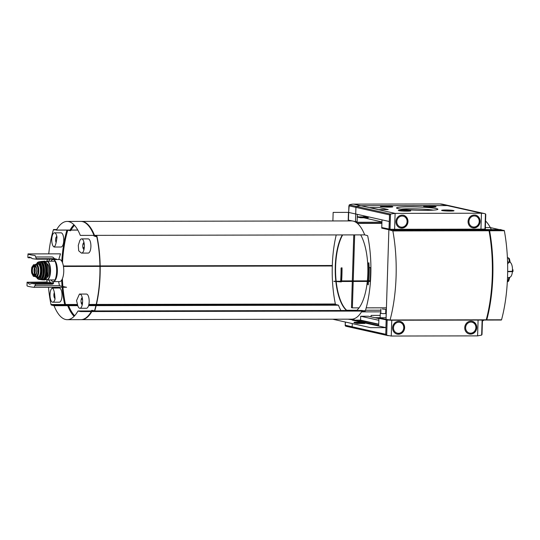 <?xml version="1.0" encoding="UTF-8"?>
<svg xmlns="http://www.w3.org/2000/svg" width="540" height="540" viewBox="0 0 540 540"><rect width="100%" height="100%" fill="white"/><g stroke="black" fill="none" stroke-linecap="round" stroke-linejoin="round"><path stroke-width="0.81" d="M485.568 220.995A52.083 20.014 -90.1 0 1 490.313 227.576A52.083 20.014 89.9 0 1 491.306 229.561M482.429 321.003A52.083 20.014 -90.1 0 0 484.002 320.065M512.946 271.613L513 269.838A11.313 4.347 -90.1 0 1 512.939 271.607L512.359 271.661A11.954 4.59 -90.1 0 0 512.419 269.892L513 269.838A35.505 2.821 1.8 0 0 512.5 269.507A7.513 2.889 -90.1 0 0 510.192 262.393A35.505 32.657 102.6 0 0 509.348 258.599L508.538 257.951A11.954 4.59 -90.1 0 0 507.857 257.803L507.404 257.803M507.506 277.938L509.956 277.223A7.513 2.889 -90.1 0 0 512.413 271.661M507.668 271.418L512.379 271.276M508.538 257.951L507.884 257.803L508.667 258.444A35.505 32.657 -77.4 0 1 509.51 262.244A7.513 2.889 -90.1 0 0 507.627 264.283M509.51 262.244L507.56 261.677M507.337 281.637A11.954 4.59 -90.1 0 0 507.789 281.711L507.33 281.711M507.789 281.711L508.639 281.063A35.505 32.657 102.6 0 0 509.72 277.29M508.95 277.513A35.505 32.657 -77.4 0 1 507.958 280.915A11.313 4.347 -90.1 0 0 508.295 281.023A11.313 4.347 -90.1 0 0 508.639 281.063M512.359 271.661L507.668 271.667M34.641 276.487L35.883 276.507A5.798 2.228 -90.1 0 0 38.097 270.952A5.798 2.228 -90.1 0 0 36.052 264.931L35.168 264.728A5.798 2.228 -90.1 0 0 34.979 264.708L33.541 264.715L31.793 267.489L31.698 273.146L33.359 276.291L34.243 276.487C35.114 276.595 35.822 275.832 36.355 274.185L36.95 271.208L36.551 268.076L34.601 264.931L36.052 264.931M34.783 264.728A5.798 2.228 -90.1 0 0 33.271 266.8M33.365 274.475A5.798 2.228 -90.1 0 0 34.81 276.291L35.019 276.338M31.624 270.014L31.698 273.146A6.811 2.612 -90.1 0 1 31.894 267.037L31.624 270.014M37.969 272.7L38.124 272.7A5.164 1.985 89.9 0 1 37.436 274.86M35.755 275.562A5.164 1.985 89.9 0 1 34.891 274.219M34.884 266.996A5.164 1.985 89.9 0 1 35.64 265.741M37.111 265.903A5.164 1.985 89.9 0 1 38.225 269.352L38.036 269.352M35.255 276.507A6.514 2.504 -90.1 0 0 36.315 277.121A6.514 2.504 -90.1 0 0 38.806 270.601A6.514 2.504 -90.1 0 0 36.295 264.094A6.514 2.504 -90.1 0 0 35.208 264.742M82.492 303.318L81.709 303.352L81.817 302.724L82.553 302.724M82.141 303.318L81.709 303.352M81.851 298.762L82.283 298.904L81.851 298.762L81.925 299.342L82.519 299.342M84.254 244.154L83.66 244.154L83.585 243.574L84.017 243.716L83.585 243.574M84.227 248.13L83.444 248.171L83.552 247.543L84.287 247.543M83.876 248.13L83.444 248.171M56.444 237.512L56.903 238.1M54.999 297.257L54.56 297.297L54.938 296.669M77.382 303.973L76.552 300.571L79.434 294.071L80.764 294.462A7.101 2.727 89.9 0 1 82.58 302.346A7.101 2.727 89.9 0 1 79.9 308.279A7.101 2.727 89.9 0 1 77.382 303.973M82.067 253.004L81.412 253.091L78.698 250.81L78.287 245.383L79.326 242.123A7.101 2.727 89.9 0 1 81.608 238.889A7.101 2.727 89.9 0 1 84.341 245.417A7.101 2.727 89.9 0 1 82.067 253.004M34.067 287.327A26.041 2.072 1.8 0 1 27 285.748L27.101 282.143A26.041 2.072 -178.2 0 0 27.513 282.528L29.525 284.236L31.766 283.48A26.041 2.072 -178.2 0 0 35.775 283.966L34.067 287.327L66.562 287.267A188.73 15.019 -178.2 0 1 59.495 285.694A188.73 157.849 -140.7 0 1 58.597 281.597M58.786 259.538A188.73 142.83 -28.9 0 1 60.5 253.847L27.999 253.908A26.041 2.072 1.8 0 0 35.066 255.481L36.551 259.193L56.585 259.16L54.392 258.667L36.342 258.701M56.977 237.134C56.174 244.06 55.046 247.232 53.595 246.645A7.101 2.727 89.9 0 1 51.752 239.321A7.101 2.727 89.9 0 1 54.459 232.828A7.101 2.727 89.9 0 1 56.977 237.134M54.459 232.828L61.02 232.814A7.101 2.727 -90.1 0 1 63.761 239.909A7.101 2.727 -90.1 0 1 61.047 247.016L54.047 247.03L53.595 246.645M52.292 288.103L59.285 288.002A7.101 2.727 -90.1 0 1 62.026 295.097A7.101 2.727 -90.1 0 1 59.312 302.204L52.751 302.218A7.101 2.727 89.9 0 1 50.017 294.509A7.101 2.727 89.9 0 1 52.292 288.103C53.737 288.711 54.655 292.343 55.033 298.985A7.101 2.727 89.9 0 1 52.751 302.218M34.85 285.734L59.495 285.694M27.122 282.245L47.169 282.002L46.798 279.929M36.551 259.193A26.041 2.072 1.8 0 1 32.542 258.707L29.477 257.006L28.289 257.762A26.041 2.072 1.8 0 1 27.878 257.371L27.999 253.908M47.432 259.173L46.879 261.238M28.289 257.762L31.361 257.756M31.766 283.48L53.615 283.439A13.615 5.231 89.9 0 1 51.901 284.195L35.633 284.222M27.513 282.528L49.363 282.488A13.615 5.231 89.9 0 0 50.186 283.446M81.027 221.407A49.127 18.873 89.9 0 1 81.297 221.4L351.473 220.914A49.127 18.873 89.9 0 1 364.689 234.88L367.45 235.582A0.945 0.365 89.9 0 1 367.74 236.075A68.661 26.379 89.9 0 1 365.398 310.703A0.945 0.365 89.9 0 1 365.108 311.067A0.945 0.365 89.9 0 1 365.074 311.067L94.541 311.472M341.651 280.908L370.15 280.854A71.381 27.425 89.9 0 0 370.541 268.346L370.292 267.644L369.265 267.415A68.661 26.379 89.9 0 1 368.854 280.861M340.652 281.266L333.862 281.273A68.661 26.379 89.9 0 1 333.848 281.381L340.612 281.86A78.482 30.152 89.9 0 0 341.05 268.056L341.503 268.164A79.67 30.605 89.9 0 1 341.071 281.961M346.943 310.493A42.498 16.328 89.9 0 1 336.191 281.61M336.157 281.273A42.498 16.328 89.9 0 1 342.637 234.92M386.12 317.75L378.925 317.763L378.662 326.018L385.918 327.638L370.615 327.665L332.687 319.201M349.441 220.914L348.199 220.637L348.455 212.382L333.153 212.409L332.89 220.948M368.935 262.926L368.044 263.304A42.613 16.376 89.9 0 1 367.74 280.861M368.267 284.621L367.396 283.844A42.613 16.376 89.9 0 0 367.679 281.448M346.619 310.493A42.498 16.328 89.9 0 1 335.86 281.57M335.826 281.273A42.498 16.328 89.9 0 1 342.306 234.92M360.68 234.887A42.498 16.328 89.9 0 1 367.362 280.861M367.301 281.448A42.498 16.328 89.9 0 1 356.643 310.473M363.474 310.709L94.972 310.946L362.401 310.466M361.996 311.074A49.127 18.873 89.9 0 1 351.648 319.167L81.479 319.653A49.127 18.873 89.9 0 1 81.203 319.646M340.916 310.5A49.127 18.873 89.9 0 1 338.432 305.195L96.174 305.633M336.231 234.934A68.661 26.379 89.9 0 0 332.303 265.505L332.289 265.977A68.661 26.379 89.9 0 0 335.374 304A0.945 0.365 89.9 0 0 335.664 304.499L338.432 305.195M367.409 280.861A42.613 16.376 89.9 0 0 367.713 263.304L368.928 262.798A45.812 17.597 89.9 0 1 368.678 280.861M368.624 281.448A45.812 17.597 89.9 0 1 368.233 284.884L367.396 283.844M367.349 281.448A42.613 16.376 89.9 0 1 367.072 283.844M485.365 227.583L490.313 227.576L499.149 229.547M348.455 212.382L355.712 214.002L355.455 222.014M485.244 228.994L484.981 229.075A15.39 1.222 1.8 0 1 480.951 229.142L394.612 229.298A15.39 1.222 1.8 0 1 390.022 229.244L381.76 227.536L382.003 219.868L389.252 221.488L388.996 229.743L381.74 228.13L382.003 219.868L355.712 214.002L355.921 207.367A0.945 0.871 -77.4 0 1 356.555 206.469A0.945 0.871 102.6 0 0 355.921 207.367L355.469 221.67L357.109 221.663L357.338 214.367M360.592 217.782L368.24 217.769L368.253 217.296L360.605 217.31L357.433 216.601L357.419 217.073L360.592 217.782L360.605 217.31M354.672 234.9L353.228 280.888M353.207 281.475L352.377 307.874L351.473 307.672L352.296 281.475M381.888 223.378L357.44 223.418M441.733 229.216L441.72 229.649M386.431 307.814L366.201 307.847M359.06 307.861L352.377 307.874M381.935 221.933L363.785 217.775M363.818 216.756L363.852 215.818M364.919 323.447L357.271 323.46L354.098 322.751L354.112 322.279L361.76 322.265L364.932 322.974L364.919 323.447M378.722 324.189L360.572 320.139L360.693 316.244L368.341 316.231L378.898 318.587M378.682 325.532L354.557 320.146L347.99 319.174M389.286 320.099A15.39 1.222 -178.2 0 1 387.167 320.065L378.905 318.357L378.662 326.018L352.377 320.153L360.572 320.139L359.519 320.396L378.715 324.432M378.844 320.294L360.693 316.244M387.396 319.68L387.052 319.68L387.396 319.68M480.917 229.142L482.855 229.574M444.19 229.649L444.204 229.21M483.151 229.122L485.17 229.595M444.089 229.649L444.103 229.21M385.918 327.638L386.174 319.41M381.895 223.175L357.197 223.216M352.316 280.888L353.761 234.9M386.357 310.203L385.783 310.203M380.882 310.21L365.533 310.237M356.9 310.257L346.694 310.271M381.929 222.21L355.867 222.257M352.377 320.153L352.404 319.127L352.377 320.153M386.303 311.837L385.729 311.837M380.835 311.843L361.517 311.877M380.207 315.38L371.101 315.401L371.054 316.838M386.066 319.356L378.925 317.763M380.14 317.702L374.963 317.709M364.932 322.974L357.284 322.988L357.271 323.46M357.284 322.988L354.112 322.279M362.178 322.677L356.879 322.832L355.064 322.427L362.178 322.799M366.343 217.296L365.897 216.891L365.884 217.296M363.704 216.898L365.897 216.891M364.338 217.262L364.919 217.303M363.251 216.898L363.71 216.749M364.338 217.303L364.351 216.891L360.43 216.898L360.423 217.269M359.107 216.972L360.207 216.851M444.299 229.649L444.312 229.21M382.428 309.029L385.81 309.319L382.428 309.029M341.435 281.651L341.604 281.651A76.12 29.241 89.9 0 0 342.036 267.853L341.489 267.874M341.253 281.759L341.429 281.752A77.301 29.7 89.9 0 0 341.861 267.955L341.408 267.853A76.12 29.241 89.9 0 1 341.408 267.995M341.078 281.86L341.246 281.86A78.482 30.152 89.9 0 0 341.678 268.056L341.226 267.955A77.301 29.7 89.9 0 1 341.226 268.097M370.15 280.854L369.88 281.441L341.618 281.495L369.88 281.441M81.297 221.4A49.127 18.873 89.9 0 1 94.514 235.366L364.689 234.88M365.398 310.703L95.222 311.189A0.945 0.365 89.9 0 1 94.939 311.553A0.945 0.365 89.9 0 1 94.905 311.553M91.827 311.56A49.127 18.873 89.9 0 1 81.479 319.653M332.384 265.761L100.17 266.18M99.941 266.18L63.423 266.24M74.5 225.349A48.533 18.644 89.9 0 0 70.7 230.648L70.153 230.648A48.533 18.644 89.9 0 1 74.243 225.065M93.643 235.373A48.533 18.644 89.9 0 1 93.872 235.94L96.822 236.844A68.067 26.15 89.9 0 1 94.5 310.824L91.53 310.406A48.533 18.644 89.9 0 1 91.219 310.952M88.844 226.118A48.533 18.644 89.9 0 1 94.244 235.514M70.7 230.648L70.085 230.708M70.153 230.648L67.365 230.107M62.012 261.65A68.067 26.15 89.9 0 1 67.183 230.229L67.25 230.107M62.498 262.73A68.067 26.15 89.9 0 1 67.73 230.229L67.743 230.189M62.944 287.273A68.067 26.15 89.9 0 0 65.408 304.209L68.276 305.012L64.861 304.209A68.067 26.15 89.9 0 1 62.397 287.28M62.323 286.369A68.067 26.15 89.9 0 1 61.891 279.74M62.876 286.49A68.067 26.15 89.9 0 1 62.397 278.714M68.276 305.012L67.73 305.012M74.405 316.008A48.533 18.644 89.9 0 1 67.811 305.113M91.409 311.56A48.533 18.644 89.9 0 1 88.999 314.908M74.669 315.725A48.533 18.644 89.9 0 1 68.357 305.113M94.486 310.865L92.165 310.345M56.43 230.06L70.092 230.04L56.43 230.06A49.127 18.873 89.9 0 1 67.088 221.427L80.75 221.4A49.127 18.873 89.9 0 1 93.967 235.373L96.734 236.068A0.945 0.365 89.9 0 1 97.025 236.567A68.661 26.379 89.9 0 1 94.675 311.189A0.945 0.365 89.9 0 1 94.392 311.553A0.945 0.365 89.9 0 1 94.358 311.553L80.696 311.573L77.929 311.04A49.127 18.873 89.9 0 1 67.27 319.68A49.127 18.873 89.9 0 1 54.054 305.707L51.287 305.012A0.945 0.365 89.9 0 1 50.996 304.513A68.661 26.379 89.9 0 1 48.506 287.3M92.758 311.195L78.023 310.979M91.28 311.56A49.127 18.873 89.9 0 1 80.933 319.653L67.27 319.68M74.095 316.332A49.127 18.873 89.9 0 1 67.709 305.681L54.054 305.707M62.167 287.28A68.661 26.379 89.9 0 0 64.658 304.493A0.945 0.365 89.9 0 0 64.949 304.985L67.709 305.681M62.08 286.315A68.661 26.379 89.9 0 1 61.681 280.084M61.803 261.286A68.661 26.379 89.9 0 1 66.933 230.107M70.092 230.04A49.127 18.873 89.9 0 1 73.926 224.741M48.748 253.868A68.661 26.379 89.9 0 1 53.345 229.885A0.945 0.365 89.9 0 1 53.629 229.52A0.945 0.365 89.9 0 1 53.663 229.527L56.734 229.52L53.629 229.52M94.675 311.189L81.014 311.216A0.945 0.365 89.9 0 1 80.73 311.58A0.945 0.365 89.9 0 1 80.696 311.573M67.088 221.427A49.127 18.873 89.9 0 1 80.312 235.393L93.967 235.373M35.647 256.993L51.853 256.966A13.615 5.231 89.9 0 1 54.392 258.667M48.769 279.936A12.4 4.766 -90.1 0 0 53.878 281.853A12.4 4.766 -90.1 0 0 56.646 270.574A12.4 4.766 -90.1 0 0 53.838 259.295A12.4 4.766 -90.1 0 0 53.723 259.166M49.991 259.173A12.4 4.766 -90.1 0 0 48.735 261.232M54.358 292.498A3.314 1.276 -90.1 0 0 54.182 292.937A3.314 1.276 -90.1 0 0 53.872 294.827A3.314 1.276 -90.1 0 0 54.189 297.29A3.314 1.276 -90.1 0 0 55.026 298.411M84.024 242.669A3.314 1.276 -90.1 0 0 83.059 243.81A3.314 1.276 -90.1 0 0 82.755 245.7A3.314 1.276 -90.1 0 0 83.066 248.164A3.314 1.276 -90.1 0 0 84.038 249.298M81.412 253.091L88.189 253.078A7.101 2.727 -90.1 0 0 90.909 245.97A7.101 2.727 -90.1 0 0 88.162 238.876L81.608 238.889M56.882 236.608A3.314 1.276 -90.1 0 0 55.917 237.749A3.314 1.276 -90.1 0 0 55.607 239.638A3.314 1.276 -90.1 0 0 55.924 242.102A3.314 1.276 -90.1 0 0 56.153 242.642M82.296 297.857A3.314 1.276 -90.1 0 0 81.324 298.991A3.314 1.276 -90.1 0 0 81.02 300.888A3.314 1.276 -90.1 0 0 81.338 303.352A3.314 1.276 -90.1 0 0 82.303 304.486M79.9 308.279L86.454 308.266A7.101 2.727 -90.1 0 0 89.174 301.158A7.101 2.727 -90.1 0 0 86.427 294.057L79.434 294.071M54.095 281.603L59.549 281.59A11.03 4.239 -90.1 0 0 63.767 270.56A11.03 4.239 -90.1 0 0 59.508 259.538L54.054 259.551M50.922 279.936A11.03 4.239 -90.1 0 0 53.17 281.603A11.03 4.239 -90.1 0 0 54.405 281.124M53.878 281.853L54.931 280.604A11.03 4.239 -90.1 0 0 57.389 270.567A11.03 4.239 -90.1 0 0 54.891 260.543L53.838 259.295M54.365 260.03A11.03 4.239 -90.1 0 0 53.129 259.551A11.03 4.239 -90.1 0 0 50.888 261.232M45.279 276.291A6.865 2.639 -90.1 0 0 45.853 277.04M47.034 277.412A6.865 2.639 -90.1 0 0 49.383 270.581A6.865 2.639 -90.1 0 0 47.014 263.763M45.826 264.141A6.865 2.639 -90.1 0 0 45.259 264.89M35.411 265.451A5.164 1.985 -90.1 0 0 34.074 266.828M34.088 274.394A5.164 1.985 -90.1 0 0 35.438 275.771A5.164 1.985 -90.1 0 0 35.627 275.744M43.267 274.144L43.47 274.144A3.55 1.364 -90.1 0 0 44.206 273.584M44.192 267.604A3.55 1.364 -90.1 0 0 43.456 267.043L43.254 267.043M34.607 267.671A3.55 1.364 -90.1 0 0 34.013 270.304A3.55 1.364 -90.1 0 0 34.614 273.55M35.384 274.158A3.55 1.364 -90.1 0 0 35.444 274.158A3.55 1.364 -90.1 0 0 36.74 270.608A3.55 1.364 -90.1 0 0 35.431 267.064A3.55 1.364 -90.1 0 0 35.37 267.057M457.232 229.622A5.92 2.275 89.9 0 1 457.272 229.19M461.626 229.176A5.92 2.275 89.9 0 1 461.673 229.615M456.995 229.622A6.514 2.504 89.9 0 1 457.036 229.19M461.862 229.176A6.514 2.504 89.9 0 1 461.902 229.615M391.75 320.227L391.257 336.035L477.596 335.88L481.653 335.09L481.943 334.112M352.748 327.685A15.39 14.155 102.6 0 0 354.159 328.084A15.39 14.155 -77.4 0 1 352.748 327.685A0.945 0.871 -77.4 0 1 352.168 326.788A0.945 0.871 102.6 0 0 352.748 327.685L386.694 335.259L385.763 334.287L352.168 326.788L352.269 323.568L352.168 326.788L345.276 325.249L345.195 325.579L345.512 326.066L352.748 327.685M388.01 319.815L386.174 319.484M391.257 336.035L386.694 335.259L387.167 320.065M398.824 321.28A6.514 5.987 -77.4 0 1 400.039 321.415A6.514 5.987 -77.4 0 1 404.46 329.076A6.514 5.987 -77.4 0 1 397.197 334.125A6.514 5.987 -77.4 0 1 392.661 327.119A6.514 5.987 -77.4 0 1 398.824 321.28M470.954 321.151A6.514 5.987 -77.4 0 1 472.169 321.287A6.514 5.987 -77.4 0 1 476.597 328.941A6.514 5.987 -77.4 0 1 469.334 333.997A6.514 5.987 -77.4 0 1 464.792 326.99A6.514 5.987 -77.4 0 1 470.954 321.151M385.695 312.977L386.188 313.51L383.225 313.652L380.275 313.322L380.801 312.822M388.26 335.698L346.91 326.464A15.39 14.155 -77.4 0 1 345.755 326.153L345.512 326.066M354.011 320.146L354.058 318.755M442.274 210.161A6.217 0.493 1.8 0 0 441.626 210.404A6.217 0.493 1.8 0 0 447.802 211.052A6.217 0.493 1.8 0 0 454.005 210.789A6.217 0.493 1.8 0 0 453.377 210.512M398.993 210.242A6.217 0.493 1.8 0 0 398.345 210.478A6.217 0.493 1.8 0 0 404.521 211.133A6.217 0.493 1.8 0 0 410.731 210.87A6.217 0.493 1.8 0 0 410.096 210.587M424.325 206.152A6.217 0.493 1.8 0 0 423.677 206.395A6.217 0.493 1.8 0 0 429.854 207.043A6.217 0.493 1.8 0 0 436.057 206.786A6.217 0.493 1.8 0 0 435.422 206.503M381.044 206.233A6.217 0.493 1.8 0 0 380.396 206.476A6.217 0.493 1.8 0 0 386.573 207.124A6.217 0.493 1.8 0 0 392.776 206.861A6.217 0.493 1.8 0 0 392.148 206.584M348.638 212.423L349.238 204.869A0.945 0.871 -77.4 0 1 349.306 204.849A15.39 14.155 -77.4 0 1 353.632 204.12L360.889 205.733A15.39 14.155 102.6 0 0 356.555 206.469A15.39 14.155 -77.4 0 1 360.889 205.733L447.228 205.578L360.889 205.733L378.338 209.635L388.172 209.594M480.951 229.142L481.451 213.219L484.198 213.509L450.097 205.895A15.39 14.155 102.6 0 0 447.228 205.578A15.39 14.155 -77.4 0 1 450.097 205.895A15.39 14.155 -77.4 0 1 451.514 206.294M484.198 213.509L485.46 213.874L485.696 214.697M389.07 229.169L389.515 214.866L390.501 214.043L395.111 213.374L378.338 209.635L388.179 209.554L379.566 207.63L370.049 207.596L378.338 209.574M473.884 227.975A6.514 5.987 -77.4 0 1 472.669 227.846A6.514 5.987 -77.4 0 1 468.241 220.185A6.514 5.987 -77.4 0 1 475.504 215.136A6.514 5.987 -77.4 0 1 480.046 222.143A6.514 5.987 -77.4 0 1 473.884 227.975M401.753 228.11A6.514 5.987 -77.4 0 1 400.538 227.975A6.514 5.987 -77.4 0 1 396.11 220.313A6.514 5.987 -77.4 0 1 403.373 215.264A6.514 5.987 -77.4 0 1 407.916 222.271A6.514 5.987 -77.4 0 1 401.753 228.11M353.632 204.12L439.979 203.965L481.451 213.219L395.111 213.374L394.612 229.298M409.28 206.827A20.696 1.647 1.8 0 0 396.583 208.076A20.696 1.647 1.8 0 0 417.15 210.242A20.696 1.647 1.8 0 0 437.819 209.372A20.696 1.647 1.8 0 0 409.28 206.827M433.249 210.134A18.866 1.499 1.8 0 0 409.921 208.798A18.866 1.499 1.8 0 0 401.092 209.122M385.803 206.395L388.631 206.644L385.803 206.395M384.325 206.064A5.92 0.472 1.8 0 0 380.673 206.381A5.92 0.472 1.8 0 0 386.573 207.043A5.92 0.472 1.8 0 0 392.506 206.753A5.92 0.472 1.8 0 0 384.325 206.064M429.084 206.314L431.912 206.57L429.084 206.314M427.606 205.983A5.92 0.472 1.8 0 0 423.954 206.307A5.92 0.472 1.8 0 0 429.854 206.962A5.92 0.472 1.8 0 0 435.787 206.678A5.92 0.472 1.8 0 0 427.606 205.983M403.751 210.404L406.586 210.654L403.751 210.404M402.273 210.074A5.92 0.472 1.8 0 0 398.621 210.391A5.92 0.472 1.8 0 0 404.527 211.046A5.92 0.472 1.8 0 0 410.454 210.762A5.92 0.472 1.8 0 0 402.273 210.074M447.032 210.323L449.861 210.573L447.032 210.323M445.554 209.993A5.92 0.472 1.8 0 0 441.902 210.316A5.92 0.472 1.8 0 0 447.802 210.971A5.92 0.472 1.8 0 0 453.735 210.688A5.92 0.472 1.8 0 0 445.554 209.993M389.515 214.866L348.894 205.801L348.442 220.097L352.283 220.954M353.909 221.319L355.469 221.67M439.979 203.965A15.39 14.155 -77.4 0 1 442.847 204.275L450.097 205.895M388.881 229.743L392.863 230.931A88.783 34.108 89.9 0 1 390.069 319.984L386.066 319.383L388.881 229.743L485.062 229.574L489.044 230.756A88.783 34.108 89.9 0 1 486.243 319.808L389.9 320.234M485.602 229.696L489.591 230.756A88.783 34.108 89.9 0 1 486.79 319.808L486.182 319.964M486.628 320.058L501.545 319.781A88.783 34.108 89.9 0 0 504.346 230.728L500.364 229.547L485.608 229.574M489.287 230.985L489.476 231.329A88.783 34.108 89.9 0 1 486.716 319.194L486.526 319.451M33.716 264.735L35.168 264.728M33.359 276.291L34.81 276.291M91.996 230L91.584 230M77.787 230.026L71.044 230.04M95.904 305.633L88.567 305.647M77.78 305.667L68.587 305.681M338.344 305.093L96.194 305.532M95.924 305.532L88.594 305.546M77.747 305.566L68.546 305.579M335.664 304.499L96.336 304.931M96.073 304.931L88.763 304.945M77.585 304.965L68.135 304.978M335.374 304L96.451 304.432M96.188 304.432L88.871 304.445M77.47 304.466L65.927 304.486M332.289 265.977L100.17 266.396M99.941 266.396L63.457 266.456M332.303 265.505L100.163 265.923M99.934 265.923L63.376 265.984M92.03 230.06L91.625 230.06L92.03 230.06M77.821 230.087L71.01 230.101L77.821 230.087M67.73 230.229L67.183 230.229M65.408 304.209L64.861 304.209M65.516 304.398L64.969 304.398M56.531 229.885L53.345 229.885M64.658 304.493L50.996 304.513M64.949 304.985L51.287 305.012M67.628 305.586L53.966 305.606M78.293 311.04L77.929 311.04M45.758 279.389A9.349 3.591 -90.1 0 0 46.98 279.943A9.349 3.591 -90.1 0 0 50.551 270.581A9.349 3.591 -90.1 0 0 46.946 261.238A9.349 3.591 -90.1 0 0 45.724 261.792M45.792 279.356A9.113 3.503 -90.1 0 0 50.247 270.581A9.113 3.503 -90.1 0 0 45.765 261.826M43.065 274.921A6.865 2.639 -90.1 0 0 43.632 276.271M44.672 277.364A6.865 2.639 -90.1 0 0 45.117 277.459L45.913 276.973M45.893 264.209L45.09 263.723A6.865 2.639 -90.1 0 0 44.651 263.824M43.612 264.917A6.865 2.639 -90.1 0 0 43.045 266.267M42.714 275.873A7.337 2.821 -90.1 0 0 43.349 277.067M44.388 277.891A7.337 2.821 -90.1 0 0 45.758 277.371M45.731 263.81A7.337 2.821 -90.1 0 0 44.361 263.291M43.328 264.121A7.337 2.821 -90.1 0 0 42.694 265.316M42.181 276.986A9.113 3.503 -90.1 0 0 42.336 277.378M43.504 279.18A9.113 3.503 -90.1 0 0 44.118 279.592M46.035 278.998A9.113 3.503 -90.1 0 0 48.168 270.587A9.113 3.503 -90.1 0 0 46.001 262.184M44.084 261.596A9.113 3.503 -90.1 0 0 43.477 262.008M42.316 263.81A9.113 3.503 -90.1 0 0 42.161 264.202M41.128 274.151A9.349 3.591 -90.1 0 0 41.297 275.049M43.254 279.403A9.349 3.591 -90.1 0 0 43.733 279.747M44.449 279.943A9.349 3.591 -90.1 0 0 48.04 270.587A9.349 3.591 -90.1 0 0 44.415 261.238L43.376 261.272A9.322 3.584 -90.1 0 0 42.694 261.475L43.376 261.272A9.322 3.584 -90.1 0 1 47.041 270.587A9.322 3.584 -90.1 0 1 43.409 279.916L42.714 279.72A9.322 3.584 -90.1 0 0 43.409 279.916L45.9 279.248L46.987 277.54L48.181 270.776C47.966 262.332 44.82 260.604 44.415 261.238M43.7 261.434A9.349 3.591 -90.1 0 0 43.227 261.785M41.276 266.146A9.349 3.591 -90.1 0 0 41.114 267.05M42.802 279.68A9.207 3.537 -90.1 0 0 46.892 270.587A9.207 3.537 -90.1 0 0 42.775 261.509M44.584 277.472A7.574 2.909 -90.1 0 0 46.265 270.587A7.574 2.909 -90.1 0 0 44.563 263.716M40.716 274.941A6.986 2.687 -90.1 0 0 41.067 275.893M42.053 277.29A6.986 2.687 -90.1 0 0 42.647 277.567L42.107 277.162M42.62 263.628A6.986 2.687 -90.1 0 0 42.032 263.905M41.047 265.309A6.986 2.687 -90.1 0 0 40.696 266.26M40.554 275.434A6.986 2.687 -90.1 0 0 40.932 276.291M41.978 277.452A6.986 2.687 -90.1 0 0 42.491 277.58L43.301 277.189M43.274 264.006L42.464 263.615A6.986 2.687 -90.1 0 0 41.951 263.743M40.912 264.911A6.986 2.687 -90.1 0 0 40.534 265.761M40.379 275.879A7.223 2.774 -90.1 0 0 40.784 276.689M41.843 277.729A7.223 2.774 -90.1 0 0 43.214 277.385M43.193 263.803A7.223 2.774 -90.1 0 0 41.816 263.466M40.763 264.506A7.223 2.774 -90.1 0 0 40.358 265.316M40.912 278.984A9.106 3.497 -90.1 0 0 41.486 279.47M43.551 279.072A9.106 3.497 -90.1 0 0 45.758 270.587A9.106 3.497 -90.1 0 0 43.524 262.116M41.452 261.725A9.106 3.497 -90.1 0 0 40.878 262.217M40.777 279.092A9.227 3.544 -90.1 0 0 41.276 279.538M41.985 261.38C46.838 260.287 46.879 280.888 42.019 279.815A9.227 3.544 -90.1 0 0 45.684 270.587A9.227 3.544 -90.1 0 0 41.985 261.38L40.831 261.522A9.092 3.49 -90.1 0 0 40.156 261.799M41.243 261.664A9.227 3.544 -90.1 0 0 40.743 262.103M40.19 279.403A9.092 3.49 -90.1 0 0 40.864 279.673L40.864 279.673A9.092 3.49 -90.1 0 0 44.537 270.594A9.092 3.49 -90.1 0 0 40.831 261.522L40.142 261.792M40.257 279.382A8.971 3.449 -90.1 0 0 44.395 270.594A8.971 3.449 -90.1 0 0 40.223 261.819M42.323 276.608A6.986 2.687 -90.1 0 0 42.302 264.58M39.818 276.905A6.75 2.592 -90.1 0 0 40.399 277.29L39.852 276.851M42.957 274.091A6.75 2.592 -90.1 0 0 42.944 267.098M40.372 263.912A6.75 2.592 -90.1 0 0 39.791 264.296M37.874 274.158A6.75 2.592 -90.1 0 0 38.138 275.062M39.562 277.209A6.75 2.592 -90.1 0 0 40.088 277.351L40.554 277.209M40.534 263.986L40.061 263.851A6.75 2.592 -90.1 0 0 39.535 263.993M38.117 266.146A6.75 2.592 -90.1 0 0 37.868 267.05M37.625 274.469A6.986 2.687 -90.1 0 0 37.955 275.515M39.305 277.432A6.986 2.687 -90.1 0 0 40.446 277.418M40.426 263.783A6.986 2.687 -90.1 0 0 39.285 263.77M37.942 265.694A6.986 2.687 -90.1 0 0 37.611 266.747M37.098 275.569A8.748 3.362 -90.1 0 0 37.382 276.494M37.746 277.385A8.748 3.362 -90.1 0 0 38.887 278.971M40.979 278.856A8.748 3.362 -90.1 0 0 43.22 270.594A8.748 3.362 -90.1 0 0 40.952 262.339M38.86 262.238A8.748 3.362 -90.1 0 0 37.719 263.824M37.361 264.715A8.748 3.362 -90.1 0 0 37.044 265.788M36.97 275.771A8.863 3.409 -90.1 0 0 37.199 276.521M37.429 277.115A8.863 3.409 -90.1 0 0 38.664 279.011M39.454 261.765C44.287 260.24 44.321 280.949 39.481 279.443A8.863 3.409 -90.1 0 0 43.133 270.594A8.863 3.409 -90.1 0 0 39.454 261.765L38.394 262.001A8.64 3.321 -90.1 0 0 36.524 264.094M38.63 262.197A8.863 3.409 -90.1 0 0 37.402 264.094M37.179 264.688A8.863 3.409 -90.1 0 0 36.909 265.586M36.544 277.115A8.64 3.321 -90.1 0 0 38.421 279.207L38.421 279.207A8.64 3.321 -90.1 0 0 42.039 270.594A8.64 3.321 -90.1 0 0 38.394 262.001L36.443 264.094M36.511 277.115A8.411 3.233 -90.1 0 0 40.912 276.345A8.411 3.233 -90.1 0 0 40.892 264.85A8.411 3.233 -90.1 0 0 36.491 264.094M37.469 277.115A7.101 2.727 -90.1 0 0 41.276 270.601A7.101 2.727 -90.1 0 0 37.442 264.094M35.91 274.158A6.514 2.504 -90.1 0 0 36.113 274.86M36.68 276.122A6.514 2.504 -90.1 0 0 37.166 276.73M36.315 277.121L38.009 277.115A6.514 2.504 -90.1 0 0 40.5 270.601A6.514 2.504 -90.1 0 0 37.989 264.094L36.295 264.094M37.139 264.478A6.514 2.504 -90.1 0 0 36.585 265.221M36.052 266.49A6.514 2.504 -90.1 0 0 35.897 267.057M32.15 270.277A3.935 1.512 -90.1 0 0 33.19 274.354A3.935 1.512 -90.1 0 0 34.952 272.68A3.935 1.512 -90.1 0 0 34.128 266.875A3.935 1.512 -90.1 0 0 32.15 270.277M32.373 270.29A3.733 1.431 -90.1 0 0 33.872 274.34A3.733 1.431 -90.1 0 0 35.235 270.608A3.733 1.431 -90.1 0 0 33.858 266.882A3.733 1.431 -90.1 0 0 32.373 270.29M509.348 258.599A11.313 4.347 -90.1 0 0 508.667 258.444M386.215 319.984L385.763 334.287M478.096 320.072L477.596 335.88M482.126 320.065L481.653 335.09M345.377 322.029L345.276 325.249M469.152 333.95A6.514 5.987 102.6 0 0 470.185 334.044M470.576 333.18A5.562 5.117 102.6 0 0 475.288 324.857A5.562 5.117 102.6 0 0 466.391 324.878A5.562 5.117 102.6 0 0 470.576 333.18M397.022 334.078A6.514 5.987 102.6 0 0 398.054 334.172M398.446 333.315A5.562 5.117 102.6 0 0 403.157 324.992A5.562 5.117 102.6 0 0 394.254 325.006A5.562 5.117 102.6 0 0 398.446 333.315M390.022 229.244L390.501 214.043L349.306 204.849M484.981 229.075L485.46 213.874M402.131 216.074A5.562 5.117 102.6 0 0 397.42 224.397A5.562 5.117 102.6 0 0 406.316 224.384A5.562 5.117 102.6 0 0 402.131 216.074M474.262 215.946A5.562 5.117 102.6 0 0 469.55 224.269A5.562 5.117 102.6 0 0 478.447 224.255A5.562 5.117 102.6 0 0 474.262 215.946M488.855 230.418L392.681 230.594M489.044 230.756L392.863 230.931M486.243 319.808L390.069 319.984M504.158 230.391L489.402 230.418M504.346 230.728L489.591 230.756M501.545 319.781L486.79 319.808M395.233 229.298L395.219 229.736M437.873 229.223L437.859 229.655M380.916 309.163L380.781 313.47M385.81 309.319L385.675 313.625M444.785 229.21L444.771 229.649M449.678 229.203L449.665 229.635M401.504 229.284L401.49 229.723M406.397 229.277L406.384 229.716M365.108 311.067L94.939 311.553M70.625 230.708L70.079 230.708M70.011 230.101L56.349 230.128M91.672 310.952L78.01 310.979M94.392 311.553L80.73 311.58M55.033 298.863L54.189 297.29M54.351 292.484L54.182 292.937M83.936 249.77L83.066 248.164M83.923 242.204L83.059 243.81M56.147 242.663L55.924 242.102M56.774 236.142L55.917 237.749M82.202 304.952L81.338 303.352M82.188 297.385L81.324 298.991M56.956 237.458L56.552 237.458M84.173 243.52L83.693 243.52M84.206 248.265L83.606 248.265M82.438 298.708L81.959 298.708M82.472 303.446L81.871 303.453M54.992 261.225L46.946 261.238L45.684 261.758M55.026 279.923L46.98 279.943L45.718 279.423M41.195 275.434L40.878 274.3M42.647 263.635L42.086 264.033M41.182 265.768L40.864 266.895M42.019 279.815L40.176 279.403M40.392 263.918L39.832 264.35M39.481 279.443L38.421 279.207L36.47 277.115M37.273 276.622L36.855 275.926M37.253 264.593L36.774 265.41M41.465 267.043L40.905 267.05M38.394 267.05L37.739 267.05M36.268 267.057L35.397 267.057M41.479 274.151L40.912 274.151M38.407 274.158L37.753 274.158M36.362 274.158L35.411 274.158M35.431 267.064L34.182 266.922M35.444 274.158L34.189 274.3M33.872 274.34L35.032 272.079C34.87 267.901 34.479 266.166 33.858 266.882M482.456 320.065L482.004 334.51M380.275 313.322L380.133 317.763M386.188 313.51L386.06 317.75M345.303 322.016L345.195 325.579M471.805 321.206C474.194 321.847 475.7 323.426 476.327 325.944C476.692 330.662 474.66 333.362 470.219 334.051L468.97 333.916M399.674 321.334C402.057 321.975 403.569 323.561 404.197 326.079C404.561 330.791 402.523 333.49 398.081 334.179L396.839 334.044M485.318 229.028L485.777 214.36M400.174 227.894C402.604 228.326 404.642 227.536 406.283 225.524L407.653 220.739C406.465 216.979 404.919 215.129 403.009 215.183M472.304 227.765C474.741 228.197 476.773 227.407 478.413 225.396L479.783 220.61C478.595 216.851 477.05 215.001 475.146 215.055M486.061 320.058L389.88 320.234M501.363 320.031L486.608 320.058"/></g></svg>
